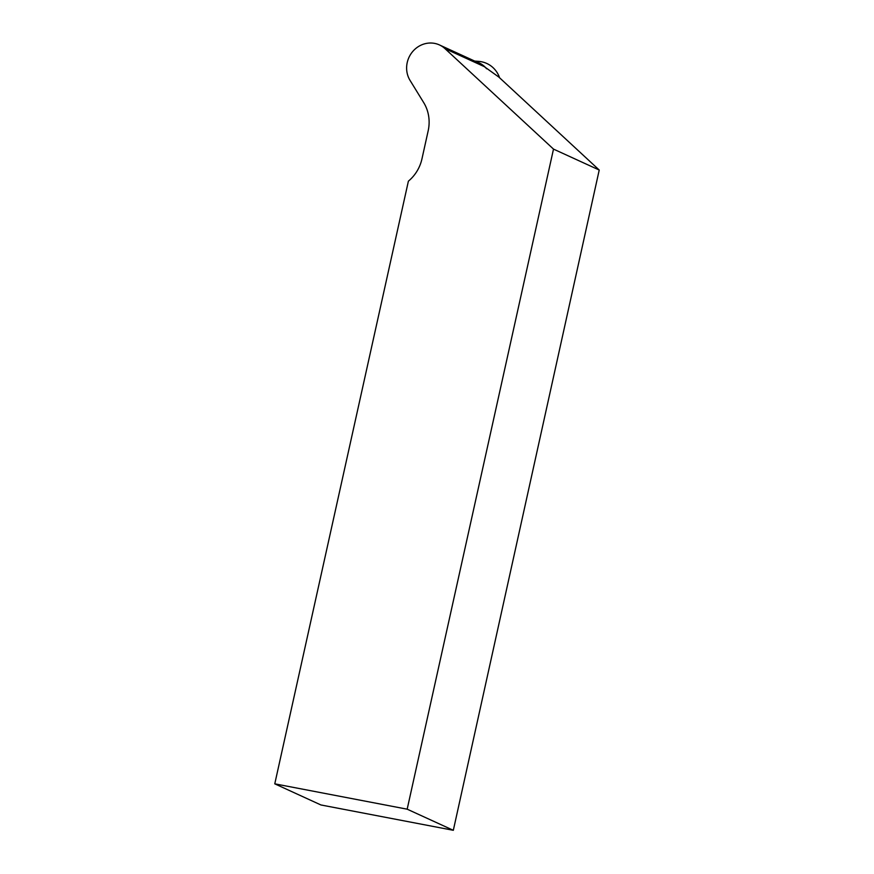<?xml version="1.0" encoding="UTF-8"?>
<svg xmlns="http://www.w3.org/2000/svg" width="874" height="874" viewBox="0 0 874 874"><rect width="100%" height="100%" fill="white"/><g stroke="black" fill="none" stroke-linecap="round" stroke-linejoin="round"><path stroke-width="1.31" d="M439.436 44.935L478.723 62.917A24.079 22.527 114.6 0 1 484.305 66.642L498.803 77.054L599.225 170.037L553.504 149.104L445.019 48.66A24.079 22.527 -65.4 0 0 439.436 44.935A24.079 22.527 -65.4 0 0 412.506 51.763A24.079 22.527 -65.4 0 0 410.048 80.397L423.693 102.597A38.139 35.681 114.6 0 1 428.173 130.816L421.967 158.828A38.139 35.681 114.6 0 1 408.387 181.169L274.775 783.836L320.933 804.965L453.322 830.3L407.175 809.182L274.775 783.836M553.504 149.104L407.175 809.182M599.225 170.037L453.322 830.3M475.926 61.628A24.297 22.735 114.6 0 1 486.578 68.751M474.724 61.082L478.723 61.388A26.919 25.182 114.6 0 1 499.6 77.786M484.305 66.642L445.019 48.66"/></g></svg>
